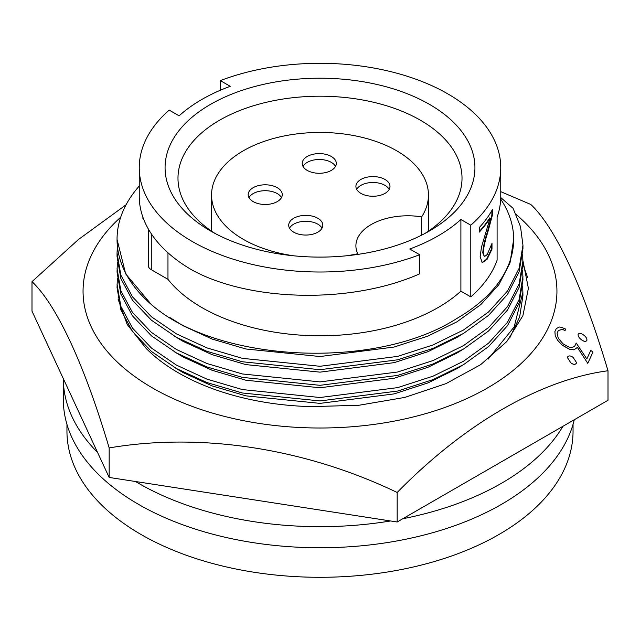 <?xml version="1.0" encoding="UTF-8"?>
<svg xmlns="http://www.w3.org/2000/svg" width="640" height="640" viewBox="0 0 640 640"><rect width="100%" height="100%" fill="white"/><g stroke="black" fill="none" stroke-linecap="round" stroke-linejoin="round"><path stroke-width="0.96" d="M587.776 363.272L592.968 352.072L590.792 350.448L586.832 358.904L576.208 343.04L574.696 346.28L572.752 347.296L570.696 347.504L568.048 346.688L563.016 343.792L558.248 338.208L557.104 333.144L558.392 330.392L562.464 329.376L565.064 330.472L565.728 329.112L561.32 327.272L559.16 327L556.248 328.688L554.896 331.568L555.232 335.808L557.736 340.424L562.36 345.216L569.624 349.296L573.992 349.808L577.392 347.384L587.776 363.328L577.392 347.432L573.992 349.864L569.624 349.344L562.36 345.264L557.736 340.472L555.232 335.864L554.896 331.568M130.152 328.2L146.04 348.312A200.112 115.536 0 0 0 311.096 406.624L358.936 405.264L404.744 397.432L445.944 383.656L480.632 364.68L506.768 341.584L522.888 315.72L528.392 288.336L522.952 260.864M576.448 362.504L576.296 363.368C575.104 364.816 573.272 364.648 570.808 362.864L570.808 362.816C573.264 364.592 575.088 364.76 576.296 363.32L576.448 362.456L573.128 357.408C570.696 355.632 568.864 355.456 567.64 356.864L567.488 357.712L570.808 362.816M120.688 217.224A236.944 136.8 0 0 0 91.128 255.8A236.944 136.8 0 0 0 258.672 423.344A236.944 136.8 0 0 0 548.872 326.608A236.944 136.8 0 0 0 516.144 214.464M500.752 191.656L530.832 204.48C555.376 227.536 583.192 287.24 608 370.76C540.944 379.64 464.96 423.288 397.168 492.48C304.928 448.16 201.128 432.304 109.168 447.928C84.624 365.2 56.808 305.056 32 281.648L78.44 239.512L126.064 204.792M592.968 352.072L587.776 363.328M565.728 329.112L565.064 330.528L562.464 329.432L558.392 330.44L557.104 333.192M586.984 339.856L586.832 340.616C585.64 341.816 583.808 341.52 581.336 339.72L581.336 339.672C583.8 341.464 585.632 341.76 586.832 340.56L586.992 339.856M109.168 447.928L109.168 477.44L397.168 521.992L608 400.272L608 370.76M32 281.648L32 311.168L109.168 477.44M397.168 492.48L397.168 521.992M146.04 348.312L127.192 324.504L118.048 299.048M527.544 277.344L522.952 264.104M586.832 340.616L586.832 340.56C587.152 338.744 586.096 336.904 583.656 335.048C581.2 333.264 579.376 332.952 578.168 334.112L578.008 334.904M578.168 334.112C577.856 335.952 578.912 337.808 581.336 339.672M421.664 235.152L421.664 216.864A108.448 62.616 0 0 0 428.448 195.064A108.448 62.616 0 0 0 396.688 150.792A108.448 62.616 0 0 0 278.496 137.216A108.448 62.616 0 0 0 211.552 195.064A108.448 62.616 0 0 0 243.312 239.336A108.448 62.616 0 0 0 293.632 255.8M335.528 166.392A17.04 9.84 0 0 0 331.32 162.384A17.04 9.84 0 0 0 303.016 166.392M331.32 156.48A17.04 9.84 0 0 0 312.744 154.352A17.04 9.84 0 0 0 302.224 163.44A17.04 9.84 0 0 0 307.216 170.4A17.04 9.84 0 0 0 325.792 172.528A17.04 9.84 0 0 0 336.312 163.44A17.04 9.84 0 0 0 331.32 156.48M281.48 197.592A17.04 9.84 0 0 0 277.272 193.592A17.04 9.84 0 0 0 248.968 197.592M277.272 187.688A17.04 9.84 0 0 0 258.704 185.552A17.04 9.84 0 0 0 248.184 194.64A17.04 9.84 0 0 0 253.176 201.6A17.04 9.84 0 0 0 271.744 203.736A17.04 9.84 0 0 0 282.264 194.64A17.04 9.84 0 0 0 277.272 187.688M322.016 228.168A17.04 9.84 0 0 0 317.808 224.16A17.04 9.84 0 0 0 289.504 228.168M317.808 218.256A17.04 9.84 0 0 0 299.24 216.12A17.04 9.84 0 0 0 288.72 225.216A17.04 9.84 0 0 0 293.704 232.168A17.04 9.84 0 0 0 312.28 234.304A17.04 9.84 0 0 0 322.8 225.216A17.04 9.84 0 0 0 317.808 218.256M389.208 189.376A17.04 9.84 0 0 0 385 185.368A17.04 9.84 0 0 0 356.696 189.376M385 179.464A17.04 9.84 0 0 0 366.424 177.328A17.04 9.84 0 0 0 355.904 186.424A17.04 9.84 0 0 0 360.896 193.376A17.04 9.84 0 0 0 379.472 195.512A17.04 9.84 0 0 0 389.992 186.424A17.04 9.84 0 0 0 385 179.464M462.032 334.304L456.936 337.448L427.896 351.704L394.112 362.656L320 372.144L245.888 364.608L212.104 354.664L183.064 341.352L174.08 335.96M462.032 349.92L456.936 353.064L427.896 367.32L394.112 378.272L320 387.76L245.888 380.224L212.104 370.28L183.064 356.968L174.08 351.576M462.032 365.536L456.936 368.68L427.896 382.936L394.112 393.896L320 403.376L245.888 395.848L212.104 385.896L183.064 372.584L174.08 367.192M135.528 481.52A256.664 148.184 0 0 0 138.512 483.272A256.664 148.184 0 0 0 390.536 520.968M402.784 518.752A256.664 148.184 0 0 0 562.944 426.28M97.552 452.408A256.664 148.184 0 0 1 63.336 378.688L63.336 399.576A256.664 148.184 0 0 0 138.512 504.352A256.664 148.184 0 0 0 401.816 540.024A256.664 148.184 0 0 0 574.272 419.744M573.048 424.352L573.048 431.2A253.048 146.096 180 0 1 416.84 566.176A253.048 146.096 180 0 1 141.064 534.504A253.048 146.096 180 0 1 66.952 431.2L66.952 424.352M500.688 199.104A193.664 111.808 180 0 1 513.664 239.344L510.008 262.888L498.92 284.576L480.816 304.592L456.936 321.824L427.896 336.088L394.112 347.04L320 356.528L245.888 348.992L212.104 339.048L183.064 325.736L169.832 317.52M148.264 228.872L148.264 265.48A10.328 5.96 180 0 0 151.288 269.696L167.968 279.328A167.064 96.456 0 0 0 201.864 307.544A167.064 96.456 0 0 0 460.896 291.168L470.792 296.88A180.752 104.352 0 0 0 497.096 260.208L497.096 217.2A180.752 104.352 0 0 0 500.752 196.328L500.752 167.656A180.752 104.352 0 0 0 405.6 75.752A180.752 104.352 0 0 0 220.336 80.6L230.232 86.312A167.064 96.456 0 0 0 179.104 115.832L169.208 110.12A180.752 104.352 0 0 0 139.248 167.656A180.752 104.352 0 0 0 192.192 241.448A180.752 104.352 0 0 0 419.664 254.712L409.768 249A167.064 96.456 0 0 0 460.896 219.488L470.792 225.2A180.752 104.352 0 0 0 500.752 167.656M167.968 279.328L167.968 252.776M419.664 254.712L419.664 273.84C351.272 304.224 250.024 301.744 192.192 270.12A180.752 104.352 180 0 1 139.248 196.328L139.248 167.656M143.496 218.816L142.904 218.472L142.904 217.2M210.448 230.904L210.448 230.904A154.928 89.448 180 0 1 210.448 104.408A154.928 89.448 180 0 1 429.552 104.408A154.928 89.448 180 0 1 429.552 230.904A154.928 89.448 180 0 1 210.448 230.904M424.792 233.544A142.016 81.992 0 0 0 462.016 178.2A142.016 81.992 0 0 0 420.424 120.224A142.016 81.992 0 0 0 265.656 102.448A142.016 81.992 0 0 0 177.984 178.2A142.016 81.992 0 0 0 215.208 233.544M500.736 197.536L513.08 208.32L520.52 226.712L522.952 245.2L519.128 268.312L507.504 291.016L488.536 311.96L463.512 330.008L433.08 344.928L397.664 356.384L320 366.28L242.336 358.336L206.92 347.88L176.488 333.912L151.464 316.816L132.496 296.872L120.872 275.176L117.048 253.008L117.328 246.912M522.696 285.952L522.952 295.472L519.672 316.896L509.688 338.048M522.952 292.048L514.176 326.872L488.104 359.192M522.696 270.336L522.952 279.856L519.128 302.968L507.504 325.672L488.536 346.624L463.512 364.664L433.08 379.584L397.664 391.04L320 400.936L242.336 392.992L206.92 382.544L176.488 368.568L151.464 351.472L132.496 331.528L120.872 309.832L117.048 287.664L117.328 278.144M522.952 276.432L519.128 299.544L507.504 322.248L488.536 343.192L463.512 361.24L433.08 376.16L397.664 387.616L320 397.512L242.336 389.568L206.92 379.12L176.488 365.144L151.464 348.048L132.496 328.104L120.872 306.408L117.048 284.24M522.696 254.72L522.952 264.24L519.128 287.352L507.504 310.056L488.536 331.008L463.512 349.048L433.08 363.968L397.664 375.424L320 385.32L242.336 377.376L206.92 366.928L176.488 352.952L151.464 335.856L132.496 315.912L120.872 294.216L117.048 272.048L117.328 262.528M522.952 260.816L519.128 283.928L507.504 306.632L488.536 327.576L463.512 345.624L433.08 360.544L397.664 372L320 381.896L242.336 373.952L206.92 363.504L176.488 349.528L151.464 332.432L132.496 312.488L120.872 290.792L117.048 268.624M522.952 245.2L522.952 248.624L519.128 271.736L507.504 294.44L488.536 315.384L463.512 333.432L433.08 348.352L397.664 359.808L320 369.704L242.336 361.76L206.92 351.312L176.488 337.336L151.464 320.24L132.496 300.296L120.872 278.6L117.048 256.432L117.048 253.008M513.664 239.344A193.664 111.808 180 0 1 456.936 318.4C376.232 370.576 217.44 362.656 151.28 304.464L125.664 273.88L117.048 239.344M151.28 304.464A202.952 117.176 180 0 1 117.048 239.336A202.952 117.176 180 0 1 139.248 186.048M470.792 296.88L470.792 225.2M460.896 291.168L460.896 219.488M490.136 218.016A180.752 104.352 0 0 1 479.28 232.12L479.28 227.528A180.752 104.352 0 0 0 492.368 209.608L492.368 215.216L487.744 232.496C485.232 240.016 483.72 246.848 483.224 253L484.4 256.648L487.184 254.592L491.88 243.64A180.752 104.352 0 0 0 491.992 243.456L491.992 249.112L487.12 259.272L482.272 262.68L480.152 256.728L481.464 247.152L490.136 218.016L489.656 217.92A180.232 104.056 0 0 1 479.28 231.488M220.336 90.248L220.336 80.6M491.88 210.496L491.88 215.128L487.264 232.392C484.752 239.896 483.256 246.72 482.76 252.872L484.4 256.648M492.368 215.216L491.88 215.128M483.224 253L482.76 252.872M491.496 244.936L491.496 249.024L486.648 259.16L482.048 262.6M491.992 249.112L491.496 249.024M487.12 259.272L486.648 259.16M346.368 255.8A108.448 62.616 0 0 0 357.76 253.76A51.984 30.008 180 0 1 355.896 245.8A51.984 30.008 180 0 1 421.664 216.864M357.76 254.408L357.76 253.76M151.288 269.696L151.288 233.776M487.744 232.496L487.264 232.392M428.448 231.136L428.448 195.064M211.552 231.136L211.552 195.064"/></g></svg>
